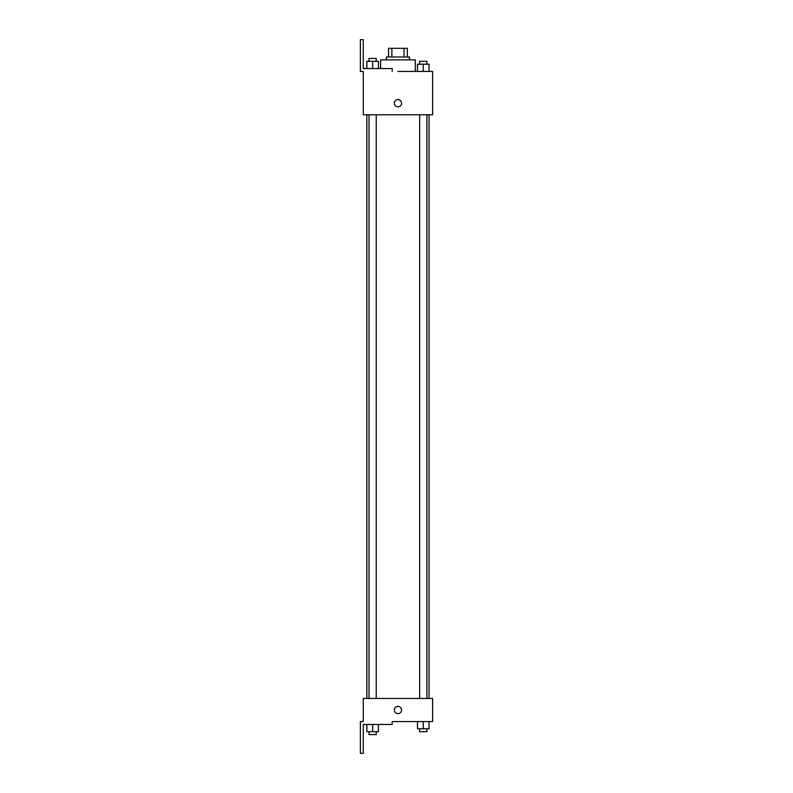 <?xml version="1.0" encoding="UTF-8"?>
<svg xmlns="http://www.w3.org/2000/svg" width="793" height="793" viewBox="0 0 793 793"><rect width="100%" height="100%" fill="white"/><g stroke="black" fill="none" stroke-linecap="round" stroke-linejoin="round"><path stroke-width="1.19" d="M391.861 56.987L391.861 48.314L388.55 48.314L388.55 56.987L388.55 48.314M391.861 48.314L407.334 48.314L407.334 56.987M404.024 56.987L404.024 48.314M386.389 59.871L386.389 56.987L409.505 56.987L409.505 59.871M423.254 71.429L423.254 64.213L417.475 64.213L417.475 71.429L415.284 71.429L415.284 59.871L380.61 59.871L380.61 68.545M397.947 71.429L432.621 71.429L429.033 71.429L429.033 64.213L423.254 64.213M394.329 103.219A3.608 3.608 0 0 1 399.751 100.087A3.608 3.608 0 0 1 399.751 106.351A3.608 3.608 0 0 1 394.329 103.219M392.168 71.429L392.168 68.545L363.273 68.545L363.273 39.65L360.379 39.65L360.379 71.429L363.273 71.429L363.273 114.777L432.621 114.777L432.621 71.429M363.273 698.455L432.621 698.455L432.621 721.571L392.168 721.571L392.168 724.455L363.273 724.455L363.273 753.35L360.379 753.35L360.379 721.571L363.273 721.571L363.273 698.455M394.329 710.013A3.608 3.608 0 0 1 399.751 706.88A3.608 3.608 0 0 1 399.751 713.135A3.608 3.608 0 0 1 394.329 710.013M417.475 721.571L417.475 728.787L429.033 728.787L429.033 721.571L429.033 728.787M423.254 728.787L423.254 721.571M426.872 728.787L426.872 731.681L419.646 731.681L419.646 728.787M366.852 724.455L366.852 731.681L378.41 731.681L378.41 724.455L378.41 731.681M372.631 731.681L372.631 724.455M376.249 731.681L376.249 734.566L369.023 734.566L369.023 731.681M429.033 71.429L429.033 64.213M426.872 64.213L426.872 61.319L419.646 61.319L419.646 64.213M366.852 68.545L366.852 61.319L378.41 61.319L378.41 68.545L378.41 61.319M372.631 68.545L372.631 61.319M376.249 61.319L376.249 58.434L369.023 58.434L369.023 61.319M429.033 698.455L429.033 114.777M366.852 698.455L366.852 114.777M419.646 114.777L419.646 698.455M426.872 114.777L426.872 698.455M376.249 698.455L376.249 114.777M369.023 698.455L369.023 114.777"/></g></svg>
